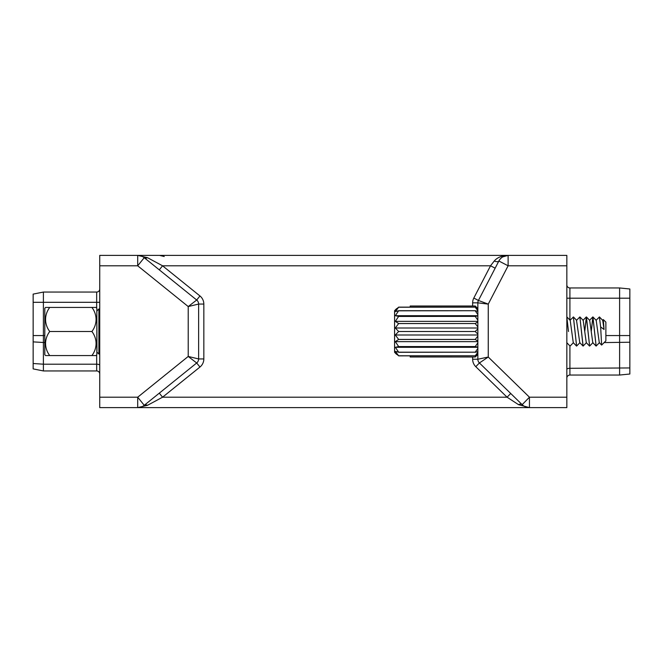 <?xml version="1.0" encoding="UTF-8"?>
<svg xmlns="http://www.w3.org/2000/svg" width="663" height="663" viewBox="0 0 663 663"><rect width="100%" height="100%" fill="white"/><g stroke="black" fill="none" stroke-linecap="round" stroke-linejoin="round"><path stroke-width="0.99" d="M138.385 255.388L566.84 255.388L566.84 407.612L99.74 407.612L99.74 397.203L137.705 397.203L188.217 356.445L198.627 358.94A5.205 5.205 0 0 1 196.687 362.984L144.236 405.308L137.705 397.203L137.705 407.612L138.128 407.604M99.74 265.797L99.74 255.388L137.705 255.388L147.509 257.692A5.205 3.199 -51.1 0 1 144.236 257.692L137.705 265.797L99.74 265.797L99.74 397.203M203.831 304.06L198.627 304.06L198.627 358.94L203.831 358.94L203.831 304.06A10.409 10.409 0 0 0 199.961 295.963L196.687 300.016A5.205 5.205 0 0 1 198.627 304.06L188.217 306.555L196.687 300.016L143.904 257.435M522.485 404.944L522.179 404.662A10.409 10.409 0 0 0 529.447 407.612L518.541 404.662L507.079 397.203L475.785 366.68A10.409 10.409 0 0 1 472.644 359.23L477.849 359.23L488.258 357.034L529.447 397.203L522.179 404.662L479.415 362.959A5.205 5.205 0 0 1 477.849 359.23L477.849 302.842A5.205 5.205 0 0 1 478.429 300.447L498.874 261.007A5.205 2.18 27.4 0 1 494.258 261.007C497.316 257.426 501.941 255.553 508.115 255.388L507.692 255.396M499.073 260.634L498.874 261.007A10.409 10.409 0 0 1 508.115 255.388A10.409 10.409 0 0 0 498.874 261.007L508.115 265.797L488.258 304.11L477.849 302.842L472.644 302.842L472.644 305.999M495.153 268.192L490.529 265.797L494.258 261.007M147.509 257.692L162.568 265.797L159.302 269.841M472.644 302.842A10.409 10.409 0 0 1 473.813 298.052L478.429 300.447L488.258 304.11L488.258 357.034L479.415 362.959L475.785 366.68M138.128 255.396L137.705 255.388L137.705 265.797L188.217 306.555L188.217 356.445L196.687 362.984L199.961 367.037A10.409 10.409 0 0 0 203.831 358.94M144.236 257.692A10.409 10.409 0 0 0 137.705 255.388A10.409 10.409 0 0 1 144.236 257.692M199.961 367.037L162.568 397.203L147.509 405.308L137.705 407.612A10.409 10.409 0 0 0 144.236 405.308L143.904 405.565M510.717 393.482L507.079 397.203L162.568 397.203L159.302 393.159M522.179 404.662A5.205 3.033 -45.7 0 0 518.541 404.662M147.509 405.308A5.205 3.199 51.1 0 0 144.236 405.308M43.393 370.94L33.15 368.893L33.15 302.303L96.665 302.303L96.665 292.06L43.393 292.06L43.393 370.94L96.665 370.94L96.665 354.929M33.15 302.303L33.15 294.107L43.393 292.06M99.74 374.015A3.075 3.075 0 0 0 96.665 370.94A3.075 3.075 0 0 1 99.74 374.015A3.075 3.075 0 0 0 96.665 370.94M96.665 292.06A3.075 3.075 0 0 0 99.74 288.985M619.607 287.957L629.85 288.985L629.85 374.015L619.607 375.043L619.607 287.957L569.915 287.957A3.075 3.075 0 0 1 566.84 284.883A3.075 3.075 0 0 0 569.915 287.957L569.915 320.08M619.607 375.043L569.915 375.043A3.075 3.075 0 0 0 566.84 378.117A3.075 3.075 0 0 1 569.915 375.043L569.915 368.296L629.85 367.948M568.481 331.5L566.84 316.931L568.481 331.5M599.385 316.931L600.67 327.307L599.451 316.964L596.029 320.353M599.46 342.647L596.128 346.069L592.946 316.964L591.255 331.5M596.128 346.069L592.855 316.931L591.23 331.425M592.954 342.647L589.622 346.069L586.44 316.964L584.749 331.5M589.622 346.069L586.349 316.931L584.725 331.425M586.448 342.647L583.117 346.069L579.868 316.931L576.512 320.353L579.769 342.647L583.026 346.036L579.868 316.931M579.943 342.647L576.611 346.069L573.429 316.964L570.006 320.353M576.611 346.069L573.362 316.931M573.437 342.647L570.081 346.069M602.534 320.353L603.322 319.583L605.874 322.135L605.874 340.865L601.623 345.083L600.67 327.307M603.322 319.583L604.051 329.486L600.67 326.95M394.576 352.277L394.576 310.723L398.662 307.143L395.405 311.593L398.662 310.715L395.347 315.696L398.662 316.375L395.314 321.356L398.662 323.544L395.289 328.003L398.662 331.5L395.289 334.997L398.662 339.431L395.314 341.644L398.662 346.558L395.347 347.304L398.662 352.186L395.405 351.407L398.662 355.857L394.576 352.277L396.615 354.374M477.849 328.865L475.247 331.5L477.849 334.135M398.662 323.544L475.247 323.544L398.662 323.569M398.662 316.375L475.247 316.375L398.662 316.442M398.662 310.715L475.247 310.715L398.662 310.814M398.662 307.143L475.247 307.143L398.662 307.226M477.849 308.602L475.255 306.008L410.19 305.999L410.19 307.143M410.19 355.857L410.19 357.001L475.247 357.001L477.849 354.249M398.662 355.774L475.247 355.774L398.662 355.857M398.662 352.186L475.247 352.186L398.662 352.285M398.662 346.558L475.247 346.558L398.662 346.625M398.662 339.431L475.247 339.431L398.662 339.456M475.247 323.569L477.849 326.917M477.849 321.878L475.247 323.544M475.247 316.442L477.849 320.179M477.849 315.853L475.247 316.375M475.247 310.814L477.849 314.577M477.849 311.403L475.247 310.715M475.247 307.226L477.849 310.649M477.849 308.975L475.247 307.143M475.247 305.999L477.849 308.751M475.247 355.857L477.849 354.025M477.849 352.351L475.247 355.774M475.247 352.285L477.849 351.597M477.849 348.423L475.247 352.186M475.247 346.625L477.849 347.147M477.849 342.821L475.247 346.558M475.247 339.456L477.849 341.122M477.849 336.083L475.247 339.431M396.615 308.626L394.576 310.723M395.289 328.003L477.849 328.003M398.662 331.5L475.247 331.5M395.289 334.997L477.849 334.997M395.314 341.644L477.849 341.644M395.347 347.304L477.849 347.304M395.347 315.696L477.849 315.696M395.314 321.356L477.849 321.356M604.051 329.486L602.708 320.353L599.451 316.964M601.623 345.083L599.286 342.647L596.203 320.353L592.946 316.964M596.037 346.036L592.78 342.647L589.697 320.353L586.44 316.964M589.531 346.036L586.274 342.647L583.191 320.353L579.934 316.964M576.52 346.036L573.263 342.647L570.188 320.353L566.923 316.964M91.9 331.5A25.244 21.862 0 0 0 91.9 307.433L96.069 307.433A34.882 34.882 0 0 1 96.848 308.27L96.848 354.73A34.882 34.882 0 0 1 96.069 355.567L91.9 355.567A25.244 21.862 180 0 0 91.9 331.5L49.742 331.5A25.244 21.862 180 0 0 49.742 355.567L45.573 355.567A34.882 34.882 0 0 1 44.802 354.73L44.802 308.27A34.882 34.882 0 0 1 45.573 307.433L49.742 307.433A25.244 21.862 0 0 0 49.742 331.5M49.742 355.567L91.9 355.567M49.742 307.433L91.9 307.433M472.644 359.23L472.644 357.001M473.813 298.052L490.529 265.797L162.568 265.797L199.961 295.963M566.84 265.797L508.115 265.797L508.115 255.388L502.711 256.896M529.447 407.612L529.447 397.203L566.84 397.203M96.964 311.693L96.848 311.013L98.895 308.958L98.895 354.042L99.74 354.042M33.15 335.569L44.802 335.569M96.665 308.071L96.665 302.303L99.74 302.303M33.15 363.498L43.393 364.202L96.665 364.202A3.075 1.053 0 0 1 99.74 365.255M33.15 341.876L44.802 342.58M629.85 298.201L566.84 298.201M629.85 335.569L605.874 335.569M629.85 342.232L604.167 342.58M569.915 345.862L569.915 368.296A3.075 1.053 180 0 0 566.84 369.349M566.84 343.633A3.075 1.053 180 0 1 567.221 343.127M159.518 255.388L164.225 256.506M96.964 351.307L96.848 311.013M98.895 308.958L99.74 308.958M98.895 354.042L96.848 351.987M477.849 354.398L475.255 356.992M589.523 320.353L592.788 316.964M583.017 320.353L586.283 316.964M566.757 342.647L570.014 346.036M573.429 316.964L576.686 320.353"/></g></svg>
